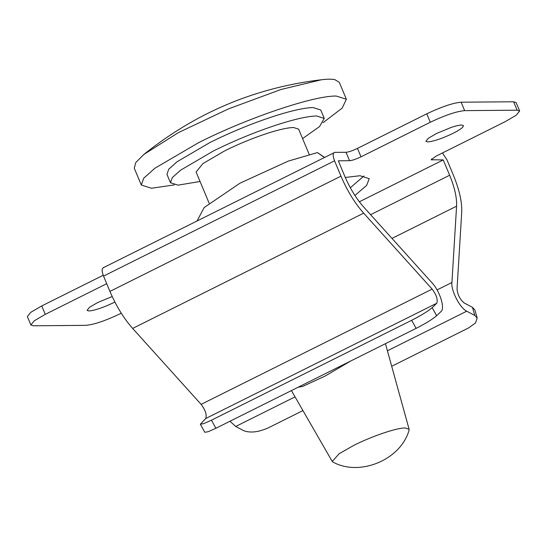 <?xml version="1.0" encoding="UTF-8"?>
<svg xmlns="http://www.w3.org/2000/svg" width="547" height="547" viewBox="0 0 547 547"><rect width="100%" height="100%" fill="white"/><g stroke="black" fill="none" stroke-linecap="round" stroke-linejoin="round"><path stroke-width="0.82" d="M317.404 152.599L324.364 157.406M317.486 152.606L324.501 157.338M114.897 302.04L114.091 302.443C103.308 307.585 94.911 310.423 88.901 310.969L87.048 310.375L89.537 307.298L97.598 302.587L112.238 296.508M462.741 127.184C461.094 128.866 457.818 130.938 452.93 133.393C442.147 138.535 433.75 141.372 427.74 141.919L425.887 141.324L428.376 138.247L436.438 133.536L451.077 127.458C455.822 125.878 459.343 125.065 461.627 125.01L463.48 125.605L462.741 127.184M345.294 177.467L359.974 175.731L369.246 178.678L366.606 185.447L354.907 195.45M363.953 175.943L350.326 187.765M295.038 396.869L235.709 426.469L243.736 430.68C250.252 433.156 258.457 432.205 268.358 427.829L302.935 410.578M442.461 152.955L446.988 159.888L453.395 175.197C459.391 189.802 462.167 202.185 461.709 212.332L457.032 288.898C457.559 294.717 459.965 299.428 464.253 303.024L472.478 307.339L474.899 309.971L477.189 318.053L474.769 315.421L466.735 311.209L387.413 350.784M391.7 366.292L468.581 327.933L475.48 322.976L477.189 318.053M517.12 110.193L519.65 111L516.122 102.569L513.599 101.769L517.12 110.193L464.656 110.631C456.458 111.369 445.005 115.246 430.311 122.255L360.999 156.832C356.104 159.163 352.289 160.456 349.554 160.702L338.313 160.797L344.719 176.12C349.902 188.291 356.206 198.575 363.639 206.964L432.328 283.155C439.877 291.305 445.162 308.337 441.108 311.428L436.643 315.735C432.615 319.202 425.778 323.414 416.117 328.371L215.894 428.267L208.14 431.72L204.817 432.287L200.352 424.226L203.675 423.658L211.429 420.205L215.894 428.267M416.117 328.371L411.652 320.31C421.313 315.345 428.151 311.134 432.178 307.674L436.752 303.257C438.01 299.612 436.472 294.895 432.144 289.11L201.118 404.37C205.446 410.154 206.985 414.872 205.727 418.517L200.352 424.226M121.27 313.205L120.217 313.725C105.516 320.733 94.07 324.61 85.872 325.349L33.401 325.786L30.878 324.98L34.27 320.781L45.264 314.354L106.72 283.695M30.878 324.98L27.35 316.556L30.741 312.358L41.736 305.93L103.205 275.264M201.118 404.37L132.648 328.419C123.725 318.347 116.155 306.005 109.94 291.401L103.533 276.091C101.619 270.97 101.687 268.153 103.759 267.633M360.999 156.832L357.478 148.401C352.576 150.74 348.76 152.032 346.025 152.278L334.785 152.374C332.72 152.893 332.644 155.71 334.566 160.832L103.533 276.091M357.478 148.401L426.783 113.824C441.484 106.822 452.93 102.945 461.128 102.207L513.599 101.769M103.151 267.77L334.785 152.374M432.144 289.11L363.673 213.152C354.757 203.081 347.188 190.746 340.966 176.141L334.566 160.832M519.65 111L516.259 115.198L505.264 121.625L435.952 156.203L431.159 159.745L443.241 159.922L449.648 175.238C454.653 187.416 456.957 197.727 456.581 206.185L451.918 282.505C450.865 290.505 459.979 308.152 466.735 311.209M235.709 426.469L229.959 421.245M436.752 303.257L205.727 418.517M451.918 282.505L437.067 289.917M443.241 159.922L359.352 201.775M411.652 320.31L211.429 420.205M323.092 122.678L342.162 108.101L346.367 99.26L339.318 82.406L334.901 79.65C331.797 78.994 327.297 79.035 321.41 79.766L280.843 89.53L228.448 108.901L178.288 132.675L143.847 154.466L135.786 162.527L134.261 168.182L141.311 185.036L151.43 188.25L174.329 184.907M346.367 99.26L336.248 96.04C313.493 95.609 247.627 117.892 198.869 142.521L154.883 168.237L143.717 178.213L141.311 185.036M302.587 138.589L319.537 126.569L324.262 118.405L320.733 109.981L313.144 107.568C304.768 107.725 292.043 110.515 274.977 115.923C253.179 122.993 231.559 131.827 210.11 142.425L177.119 161.714L168.75 169.194L166.944 174.315L170.466 182.739L178.055 185.153L200.058 181.474M324.262 118.405L316.672 115.991C308.289 116.155 295.565 118.938 278.505 124.354C256.707 131.424 235.08 140.258 213.638 150.856L180.647 170.144L172.278 177.625L170.466 182.739M309.13 154.24L298.628 129.126L293.568 127.519C287.982 127.629 279.496 129.482 268.126 133.092C253.589 137.803 239.176 143.697 224.879 150.76L202.882 163.621L196.1 172.018L209.104 203.108M353.765 445.388L339.119 453.73L332.248 461.463L332.993 462.092C359.81 476.875 400.746 459.753 409.047 430.277L409.122 429.299L405.279 427.959C396.746 427.795 372.049 436.15 353.765 445.388M350.805 360.958L325.233 375.98L302.901 386.346L298.019 387.29M143.847 154.466C194.643 113.687 252.064 88.997 316.118 80.402L321.41 79.766M474.769 315.421L472.478 307.339M432.178 307.674L436.643 315.735M45.264 314.354L41.736 305.93M349.554 160.702L346.025 152.278M430.311 122.255L426.783 113.824M464.656 110.631L461.128 102.207M432 160.011L431.556 158.958M456.581 206.185L391.987 238.41M449.648 175.238L370.599 214.684M363.673 213.152L132.648 328.419M340.966 176.141L109.94 291.401M317.281 152.62L288.248 161.112L240.044 183.149L204.154 207.559L197.111 220.892M409.122 429.299L385.444 343.673M332.248 461.463L291.421 390.585"/></g></svg>
